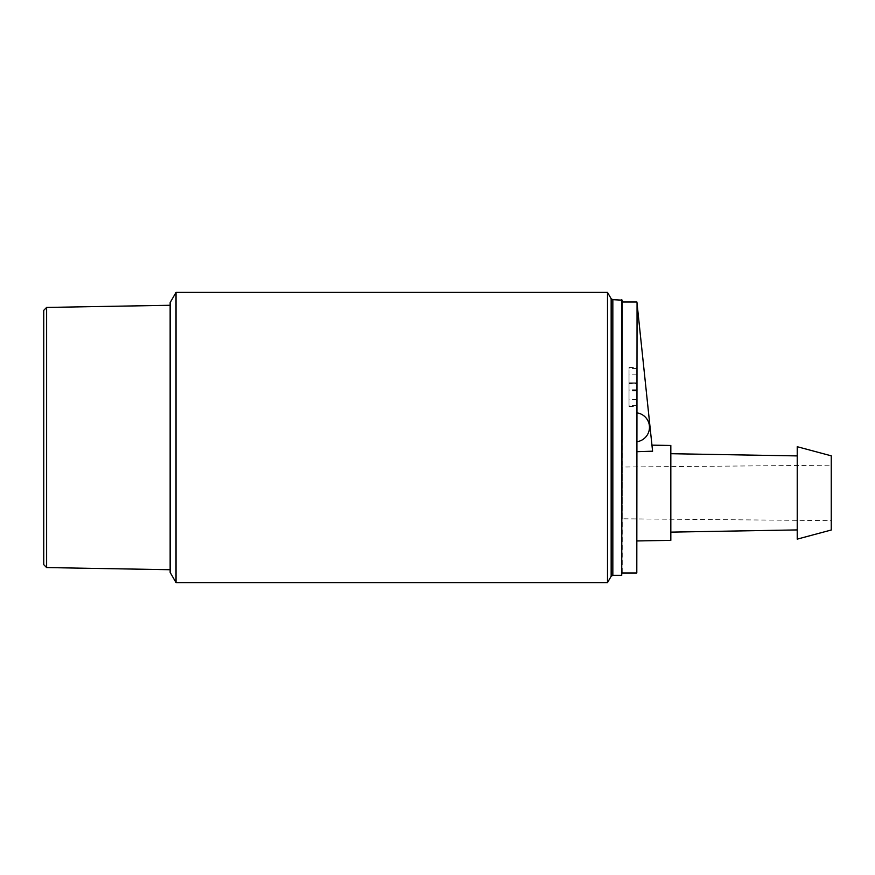 <?xml version="1.0" encoding="UTF-8"?>
<svg xmlns="http://www.w3.org/2000/svg" width="875" height="875" viewBox="0 0 875 875"><rect width="100%" height="100%" fill="white"/><g stroke="black" fill="none" stroke-linecap="round" stroke-linejoin="round"><path stroke-width="0.66" stroke-dasharray="4.38 3.28" d="M622.223 437.5L622.223 302.017L622.223 437.5M636.913 302.017L652.586 451.194L651.952 445.145L652.586 451.194L636.803 451.686L637.055 303.417M636.803 451.686L636.803 572.983M636.803 427.295L636.803 412.836L636.803 427.295M629.027 369.698L629.027 406.394L629.027 369.698M629.027 370.792L629.027 405.42L629.027 370.792M622.223 300.169L622.223 574.831M621.731 299.688L621.731 575.312M607.502 292.392L607.502 582.608M176.028 292.392L176.028 582.608M170.144 302.608L170.144 572.392M170.144 511.481L170.144 305.277L170.144 511.481M43.75 508.648L43.75 564.648M636.803 369.698L636.803 406.394L636.803 369.698M797.223 455.908L797.223 529.922L797.223 455.908M797.223 446.709L797.223 539.131M670.83 453.698L670.83 532.131L670.83 453.698M670.83 445.473L670.83 540.356M831.25 455.82L831.25 530.009M831.25 520.625L831.25 465.205L831.25 520.625L622.223 518.798L622.223 467.031L831.25 465.205M636.803 370.792L636.803 405.42L636.803 370.792M636.803 383.567L636.803 399.372L636.803 374.85L636.803 383.567L629.027 383.567L629.027 399.372L629.027 374.85L629.027 383.567L629.027 382.802L636.803 382.802L636.803 383.567M636.803 391.005L629.027 391.005M636.803 399.372L629.027 399.372M636.803 374.85L629.027 374.85M636.803 383.228L629.027 383.228M622.223 467.031L622.223 518.798M612.839 299.688L612.839 575.312M611.155 298.714L611.155 576.286M46.616 307.431L46.616 567.569M636.803 390.578L629.027 390.578M636.803 389.791L629.027 389.791M636.803 441.744A14.58 14.58 0 0 0 636.803 412.836M636.803 382.802L629.027 382.802M636.803 368.473L629.027 368.473M629.027 406.394L636.803 406.394M629.027 367.5L636.803 367.5M636.803 405.42L629.027 405.42"/><path stroke-width="1.31" d="M622.223 572.983L636.803 572.983L637.055 303.417L636.913 302.017L622.223 302.017M637.055 303.417L652.586 451.194L636.803 451.686M621.731 575.312L622.223 300.169L612.839 299.688L612.839 575.312L621.731 575.312L621.731 299.688M607.502 582.608L607.502 292.392L176.028 292.392L176.028 582.608L607.502 582.608L611.155 576.286L611.155 298.714L607.502 292.392M176.028 582.608L170.144 572.392L170.144 302.608L176.028 292.392M170.144 305.277L46.616 307.431L46.616 567.569L43.75 564.648L43.75 310.352L43.75 508.648M651.952 445.145L670.83 445.473L670.83 540.356L636.803 540.958M797.223 539.131L797.223 446.709L831.25 455.82L831.25 530.009L797.223 539.131M797.223 455.908L670.83 453.698M797.223 529.922L670.83 532.131M636.803 441.744A14.58 14.58 0 0 0 636.803 412.836M611.155 576.286L612.839 575.312M46.616 567.569L170.144 569.723M611.155 298.714L612.839 299.688M46.616 307.431L43.75 310.352"/></g></svg>
